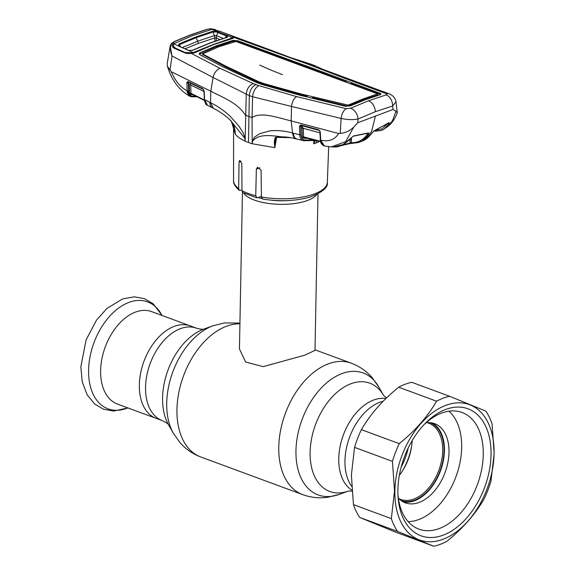 <?xml version="1.0" encoding="UTF-8"?>
<svg xmlns="http://www.w3.org/2000/svg" width="575" height="575" viewBox="0 0 575 575"><rect width="100%" height="100%" fill="white"/><g stroke="black" fill="none" stroke-linecap="round" stroke-linejoin="round"><path stroke-width="0.86" d="M139.351 384.876A49.278 31.237 -69.7 0 1 190.318 325.91A49.278 31.237 110.3 0 0 139.351 384.876A49.278 31.237 110.3 0 0 156.177 418.363A49.278 31.237 -69.7 0 1 139.351 384.876M383.166 401.271A49.278 31.237 110.3 0 0 344.957 460.805A49.278 31.237 110.3 0 0 351.569 486.213A49.278 31.237 110.3 0 1 344.957 460.805A49.278 31.237 110.3 0 1 383.166 401.271M402.787 470.4A49.278 31.237 110.3 0 0 411.563 446.638A49.278 31.237 110.3 0 1 402.787 470.4M316.818 194.451A37.785 14.052 -178.9 0 1 307.69 200.409A37.785 14.052 -178.9 0 1 270.624 203.708A37.785 14.052 -178.9 0 1 243.599 193.049M242.442 192.28L239.437 348.924L245.618 362.013L263.142 366.649L304.721 355.199L314.992 350.376L317.997 193.861M151.599 311.614A49.278 31.237 110.3 0 0 100.625 370.58A49.278 31.237 110.3 0 0 117.458 404.067L162.366 420.648A49.278 31.237 -69.7 0 1 145.54 387.162A49.278 31.237 -69.7 0 1 196.506 328.196L151.599 311.614M398.935 498.662A40.617 25.746 110.3 0 0 400.66 499.409A40.617 25.746 110.3 0 0 442.671 450.807A40.617 25.746 110.3 0 0 428.799 423.207A40.617 25.746 110.3 0 0 427.002 422.654M399.352 475.309A40.617 25.746 110.3 0 0 412.138 440.673M401.257 500.638A41.565 26.349 110.3 0 0 444.008 450.814A41.565 26.349 110.3 0 0 430.057 422.661M401.177 467.051A44.555 28.24 110.3 0 0 408.157 448.133M354.567 447.379L351.375 475.036L353.467 504.642A78.718 49.896 110.3 0 0 359.706 517.45L395.916 532.27L433.78 546.25A78.718 49.896 110.3 0 0 446.84 541.341C462.839 528.403 475.273 514.251 484.15 498.892A78.718 49.896 110.3 0 0 490.978 481.182L494.162 453.524L492.078 423.912A78.718 49.896 110.3 0 0 485.839 411.111L449.628 396.29A78.718 49.896 110.3 0 0 436.569 401.199L398.698 387.212C382.842 399.992 370.408 414.144 361.387 429.662A78.718 49.896 110.3 0 0 354.567 447.379L392.43 461.358A78.718 49.896 110.3 0 1 399.251 443.648C415.114 430.862 427.548 416.717 436.569 401.199M449.628 396.29L411.757 382.303A78.718 49.896 110.3 0 0 398.698 387.212M494.076 453.653A72.105 45.705 110.3 0 0 445.762 405.368A72.105 45.705 110.3 0 0 394.867 490.935A72.105 45.705 110.3 0 0 443.188 539.213A72.105 45.705 110.3 0 0 494.076 453.653M353.467 504.642L391.331 518.628L394.522 490.964L392.43 461.358M491.043 454.789A67.699 42.909 -69.7 0 1 445.798 534.082A67.699 42.909 -69.7 0 1 398.044 496.498A67.699 42.909 -69.7 0 1 397.9 489.792A67.699 42.909 -69.7 0 1 424.918 423.717A67.699 42.909 -69.7 0 1 491.043 454.789M423.696 425.004A62.186 39.416 -69.7 0 1 462.02 412.476A62.186 39.416 -69.7 0 1 483.259 454.739A62.186 39.416 -69.7 0 1 418.931 529.151A62.186 39.416 -69.7 0 1 397.95 494.73M433.78 546.25L397.569 531.429L359.706 517.45M391.331 518.628A78.718 49.896 110.3 0 0 397.569 531.429M361.387 429.662L399.251 443.648M432.256 422.992A42.191 26.745 -69.7 0 1 444.439 450.656A42.191 26.745 -69.7 0 1 403.14 501.824M426.125 422.74A42.191 26.745 -69.7 0 1 434.599 423.667A42.191 26.745 -69.7 0 1 449.01 452.338A42.191 26.745 -69.7 0 1 405.368 502.83A42.191 26.745 -69.7 0 1 398.324 498.022M448.953 411.19A60.612 38.424 -69.7 0 1 461.682 447.58A60.612 38.424 -69.7 0 1 408.164 521.64M374.037 130.942A0.942 0.726 96.5 0 0 374.375 131.1C379.859 130.999 383.18 130.245 384.316 128.843L389.153 123.826L389.045 122.626L374.023 130.848L371.27 133.803L363.105 140.731L361.732 141.357L371.479 131.912L375.41 116.1L393.099 109.458L396.017 111.248L397.282 112.837L395.988 101.84L392.603 106.016L375.317 111.715L358.067 118.996A9.444 6.174 64.9 0 0 350.649 108.244L346.272 108.675L296.678 96.622L258.822 85.625L253.266 83.569L219.945 68.281L191.525 53.497L194.558 52.634M350.017 142.55L351.368 142.765M351.196 137.82A0.942 0.568 -141.1 0 1 351.117 138.079C344.691 144.555 338.862 147.502 333.615 146.912L343.138 144.533L353.553 135.959L368.553 132.904L368.474 134.852L358.211 142.578L361.732 141.357M384.316 128.843L386.58 127.348L392.402 120.923L396.017 111.248M393.099 109.458L392.603 106.016A9.444 6.605 74.2 0 0 386.055 94.94C387.227 94.552 387.291 94.12 386.249 93.653A9.444 6.727 -69.9 0 1 389.124 93.818A9.444 6.727 -69.9 0 1 389.131 93.818L347.94 78.617L345.036 78.452L309.027 64.644L234.133 37.483L232.559 38.518L213.771 44.562L194.939 52.656L191.525 53.497L185.919 53.288L174.218 48.307L175.159 48.3M200.287 53.504L200.287 52.62C198.943 53.367 198.907 54.136 200.172 54.927L223.222 66.966L256.479 82.491L261.639 84.403L299.438 95.119L345.395 106.282L350.47 105.858L365.211 99.763L379.881 94.81C381.211 94.336 381.247 93.833 379.989 93.279L306.001 65.78L305.972 66.657L303.334 65.766L237.82 41.652L232.767 41.299L216.531 46.632L199.367 54.244M386.249 93.653L345.036 78.452M350.649 108.244L368.402 100.798L386.055 94.94M308.509 66.786L308.48 67.663L305.972 66.657L304.973 67.038M306.001 65.78L303.348 64.882L303.334 65.766M348.17 105.132L301.437 94.056L263.681 83.519L258.808 81.715L225.594 66.039L202.572 53.978L218.838 46.74L235.901 41.458L377.581 93.833L362.904 99.022L348.17 105.132L348.162 106.008L347.322 106.08L312.692 97.642L311.729 98.088M377.581 93.833L377.559 94.968L362.897 99.899L348.162 106.008M301.437 94.056L301.408 94.94L263.652 84.396L258.786 82.599L225.565 66.923L202.565 54.481M306.238 96.765L307.187 96.32L301.408 94.94M263.681 83.519L263.652 84.396M261.179 82.62L261.151 83.504L260.152 83.878M258.808 81.715L258.786 82.599M225.594 66.039L225.565 66.923M202.572 53.978L202.544 54.862M303.348 64.882L237.849 40.767L237.82 41.652M265.542 51.06L265.513 51.944M341.766 79.206L341.737 80.09L308.48 67.663M345.568 82.024L346.387 81.794L341.737 80.09M346.387 81.794L346.387 82.318M379.989 93.279L379.953 94.163L350.958 83.468L350.153 83.691M380.6 94.494L379.953 94.163M307.187 96.32L307.194 96.995M200.287 52.62L216.538 45.748L216.531 46.632L217.752 47.157M237.849 40.767L232.767 40.415L232.767 41.299M232.767 40.415L216.538 45.748M224.372 32.991L270.609 50.068L268.288 50.111M270.624 50.068L290.749 57.651L308.775 63.451L306.166 63.688M308.753 63.444L312.16 64.558L309.027 64.644M311.729 65.744L315.359 65.888L312.096 64.537M346.272 108.675A9.444 5.556 103.8 0 0 341.133 118.443C347.106 119.787 352.755 119.967 358.067 118.996L357.729 122.748L353.711 127.147C349.571 131.021 345.086 133.077 340.256 133.314L338.653 133.544L291.166 120.894L291.539 106.454L341.133 118.443L340.256 133.314M296.678 96.622C293.796 98.462 292.086 101.739 291.539 106.454L252.605 96.758C253.201 91.418 255.278 87.709 258.822 85.625M212.024 29.368A0.942 0.517 -98.2 0 0 211.938 29.303L210.594 28.815L206.813 29.483L190.749 34.946L174.635 41.573L172.09 43.283C169.977 46.302 169.956 50.535 172.026 55.998L213.095 77.488L249.306 95.651C249.845 90.232 252.066 86.538 255.968 84.583M276.668 137.26L274.836 147.66L252.195 143.75A47.862 17.796 1.1 0 1 248.508 142.514L249.306 95.651L252.605 96.758L252.066 117.631C260.949 111.392 278.056 117.839 291.166 120.894L292.574 132.998C284.769 130.834 277.2 130.123 269.862 130.863L259.613 133.723L255.127 136.757C253.69 137.217 252.943 141.486 252.181 140.566L252.066 117.631L245.403 115.173C237.662 102.796 222.331 97.261 210.795 91.209L213.095 77.488C213.986 73.183 216.272 70.107 219.945 68.281M203.945 90.764A0.942 0.388 -3 0 0 203.917 90.872A0.942 0.388 -3 0 0 204.147 91.102L204.592 99.662L210.5 102.688C217.192 105.886 223.725 110.378 230.079 116.172L238.905 126.076L242.729 132.178C243.937 133.616 244.576 138.395 245.18 137.978L246.251 94.415C246.747 89.032 249.083 85.416 253.266 83.569M194.35 52.842L194.939 52.656M173.334 45.648L173.736 47.078L174.944 48.077M174.218 48.307C172.112 46.977 171.774 45.497 173.197 43.865A0.942 0.733 53 0 1 173.549 44.045M174.635 41.573A0.942 0.618 -114 0 0 174.239 41.565L171.386 43.492A0.942 0.783 -137.3 0 1 172.09 43.283L173.197 43.865L174.584 43.118M231.883 38.741L232.559 38.518L231.883 38.741M232.81 37.555L232.185 38.496L233.227 37.871A0.942 0.884 20.1 0 1 234.133 37.483L232.149 35.916L224.401 32.998M233.227 37.871L232.961 37.31M210.939 29.512L214.971 29.591M233.651 40.25L236.354 41.263M215.747 29.778L210.594 28.815A0.942 0.403 -94.5 0 0 210.428 28.75A0.942 0.403 -94.5 0 0 210.27 28.843M206.813 29.483A0.942 0.661 -107 0 0 206.461 29.454L190.382 34.931L174.239 41.565M169.963 70.43L172.026 55.998L170.186 46.029L167.232 63.451L167.426 66.269L171.235 71.717C175.095 80.723 180.255 87.026 186.717 90.613L187.127 90.821L186.904 83.001L187.141 81.88L188.154 81.6L202.91 88.766L204.147 91.102M209.839 102.35A9.444 6.44 116.7 0 0 212.743 107.935L213.303 108.215L210.5 102.688L210.795 91.209L171.235 71.717M252.547 141.227L252.195 143.75L252.181 140.566L252.547 141.227C260.159 131.38 278.393 137.317 290.684 137.669L303.816 140.702A0.942 0.726 96 0 1 303.737 140.688L303.197 140.595M248.508 142.514A47.862 17.796 -178.9 0 1 245.151 141.148L245.18 137.978L244.885 138.403L229.849 119.665C225.055 115.266 219.542 111.457 213.296 108.222M229.849 119.665L231.366 121.282L235.312 134.119C237.13 136.649 240.415 138.985 245.151 141.148L244.885 138.403M235.29 134.076L235.139 130.539M238.661 188.55L239.373 190.382C235.11 186.659 233.177 183.382 233.558 180.55A46.898 17.444 1.1 0 0 238.661 188.55L239.056 161.956L239.71 160.389L241.823 163.717L241.96 190.656A46.898 17.444 1.1 0 0 248.184 193.452A46.898 17.444 1.1 0 0 255.746 195.744L256.932 197.857L260.906 196.628L261.409 195.823M239.373 190.382L241.96 190.131M256.932 197.857L242.887 192.661L241.96 190.656M255.746 195.744L256.349 169.079L257.492 167.325L261.086 170.092L261.424 196.959A46.898 17.444 1.1 0 0 327.333 182.354L328.684 146.783M261.33 189.628L261.316 188.363M327.333 182.354C328.347 187.313 322.546 192.23 309.918 197.088C295.528 201.113 279.831 201.775 262.811 199.079L261.424 196.959M207.46 105.232C206.087 105.232 205.052 103.292 204.362 99.425A0.942 0.388 -3 0 0 204.592 99.662L207.46 105.232L212.743 107.935M315.158 140.559L313.785 143.786L318.363 142.068L318.399 141.198M313.785 143.786L313.842 140.71M313.821 143.649L314.453 140.645M316.157 142.959L316.451 140.688M318.14 141.134L318.363 142.068M274.836 147.66L274.864 147.178C274.052 142.636 274.253 139.351 275.475 137.317L290.684 137.669A0.942 0.568 -80.3 0 1 290.691 137.669A0.942 0.568 -80.3 0 1 290.684 137.669C284.194 136.469 277.538 136.757 275.899 137.432L275.899 137.432A0.942 0.618 -103.8 0 1 275.475 137.317M275.554 137.95L274.864 147.178M303.737 140.688C301.271 140.264 299.927 138.295 299.712 134.787L292.574 132.998C292.941 136.433 294.228 138.395 296.441 138.877M319.952 132.832L303.312 128.318L303.528 136.857A0.942 0.41 -1.4 0 0 302.263 136.922L302.055 128.383L300.768 126.248L300.969 134.715C301.156 137.878 302.364 139.646 304.599 140.034L314.065 140.07M204.125 90.85L203.212 89.326A0.942 0.647 -64 0 0 203.313 89.362L188.571 82.196A0.942 0.647 -64.2 0 1 188.449 82.16L188.449 82.16A0.942 0.647 -64.2 0 1 188.154 81.6M188.542 82.203A0.942 0.726 -81.5 0 0 188.226 82.362A0.942 0.704 -147.8 0 1 187.141 81.88M188.226 82.362L188.305 82.98A0.942 0.41 178.4 0 1 186.904 83.001M190.081 82.951L190.735 84.999L190.965 93.308A0.942 0.41 -1.6 0 0 189.57 93.323L190.893 93.862M203.945 91.425L190.735 84.999A0.942 0.41 -1.6 0 0 189.34 85.014L188.305 82.98L188.571 91.54L187.177 91.641L187.127 90.821A0.942 0.41 178.4 0 0 188.521 90.8M188.571 91.54L188.772 92.661C189.369 94.803 190.562 95.953 192.338 96.104A0.942 0.719 93.1 0 1 191.389 96.729L189.872 96.327L187.4 92.884L187.177 91.641M189.685 96.226L186.717 90.613M188.772 92.661L187.4 92.884M188.442 82.153L203.212 89.326A0.942 0.647 -64 0 1 202.91 88.766M190.965 93.308L204.412 100.036M204.463 100.46L191.346 93.883M192.948 94.702L190.375 94.501L189.57 93.323L189.34 85.014M189.599 93.308L191.18 93.818A0.942 0.726 -83.8 0 0 190.375 94.501M192.338 96.104L195.874 96.169M193.178 96.147L192.46 96.823L197.088 96.772M188.557 92.798L187.349 91.971M189.901 94.264L190.404 94.408M357.729 122.748L375.41 116.1M350.067 140.235L351.411 139.66M306.597 138.137A0.942 0.719 -85.9 0 0 306.453 138.474L303.032 138.101L302.263 136.922M303.88 137.439L320.634 141.781L303.916 137.447L303.528 136.857L320.512 141.263M303.528 136.857L303.916 137.447M301.595 125.587L303.312 128.318A0.942 0.41 -1.4 0 0 302.055 128.383M301.401 125.566A0.942 0.733 -79.4 0 0 300.732 126.119L300.768 126.248A0.942 0.41 178.6 0 1 299.503 126.32L300.84 124.926L318.586 129.763L319.873 130.899L320.268 132.25L320.706 140.149L324.365 145.993L331.358 146.934L345.726 141.615L353.711 127.147M320.189 132.221L319.765 130.942L318.917 130.338A0.942 0.546 -74.7 0 0 318.96 130.345L301.192 125.508A0.942 0.546 -74.8 0 1 301.171 125.501L301.171 125.501A0.942 0.546 -74.8 0 1 300.84 124.926M301.192 125.508L300.732 126.119A0.942 0.467 -175.4 0 1 299.51 126.076M352.137 143.347A0.942 0.668 -88.1 0 1 351.972 143.369L358.211 142.578L349.42 143.685L338.905 146.158M342.075 145.058L350.01 143.031A0.942 0.654 72.3 0 1 349.42 143.685M350.01 143.031L350.082 139.279M351.454 137.684L351.354 142.686C357.981 142.808 363.299 140.041 367.303 134.392L367.296 133.371M368.474 134.852A0.942 0.64 -145.4 0 1 367.303 134.392L367.526 133.422M353.553 135.959A0.942 0.683 80.3 0 1 353.179 136.218L351.117 138.079A0.942 0.568 -141.1 0 1 350.865 138.216M353.179 136.218L368.216 133.156A0.942 0.676 76.9 0 0 368.553 132.904M351.972 143.369A0.942 0.668 -88.1 0 1 351.354 142.686M338.653 133.544C334.729 139.66 328.922 141.91 321.231 140.286C321.626 143.944 323.013 145.913 325.393 146.179M321.231 140.286L320.706 140.149A0.942 0.388 -3.2 0 1 320.34 139.862L319.901 131.963A0.942 0.388 -3.2 0 0 320.268 132.25M300.969 134.715A0.942 0.41 178.6 0 1 299.712 134.787L299.503 126.32M301.171 125.501L318.917 130.338A0.942 0.546 -74.7 0 1 318.586 129.763M374.85 130.518L382.181 128.872L387.83 123.417A0.942 0.697 32.7 0 0 389.153 123.826M389.045 122.626A0.942 0.582 59.9 0 1 388.887 122.798L388.887 122.798A0.942 0.582 59.9 0 1 388.657 122.849M374.023 130.848A0.942 0.604 62.6 0 1 373.836 131.05L373.836 131.05A0.942 0.604 62.6 0 1 373.664 131.093M232.947 37.353C233.162 36.778 232.3 36.167 230.352 35.506L220.347 31.424L212.082 29.361L232.638 37.749L232.947 37.353M227.793 35.743L227.333 37.289L210.22 43.039L193.006 50.19L188.622 50.463L193.222 52.562L191.913 52.771L191.791 53.36M232.638 37.749L213.44 44.426L193.222 52.562M227.132 37.246L226.974 36.304L226.255 35.887L226.895 35.219M218.335 31.726L216.559 35.664L222.539 38.101M225.587 37.684L226.255 35.887L216.559 32.028L213.174 31.941L196.398 37.591L179.63 44.548L179.098 46.108L178.322 45.784L179.026 43.916L195.845 36.944L212.657 31.28L216.868 31.302L216.559 32.028M191.913 52.771L185.107 52.512L175.634 48.228L173.751 46.632L173.37 44.433L173.765 43.765L179.838 46.632M219.88 39.488L216.128 37.964A4.722 2.825 -67.9 0 1 216.667 35.708M216.078 40.767L216.559 35.664L214.432 35.571L214.82 37.864L198.152 43.477L185.006 48.832M173.765 43.765L192.582 35.585L212.082 29.361M212.657 31.28L214.432 35.571L197.735 41.192A4.722 3.198 69.5 0 1 198.152 43.477M179.026 43.916L180.514 46.805M182.239 47.581L197.735 41.192L195.845 36.944M216.099 37.95L214.82 37.864M214.813 37.885L214.755 41.235M187.939 50.284L187.335 50.09L187.953 50.305M188.622 50.463L179.213 46.424M192.445 50.363L193.006 50.19L192.445 50.363M226.629 37.519L227.333 37.289M348.249 491.107A57.716 36.584 -69.7 0 1 310.119 452.259A57.716 36.584 -69.7 0 1 339.43 390.296A57.716 36.584 -69.7 0 1 383.575 395.456L378.796 386.997L372.018 377.466C366.275 370.99 359.346 366.232 351.232 363.177L315.007 349.801M348.256 491.107L339.128 494.428A64.997 41.199 -69.7 0 1 295.96 450.764A64.997 41.199 -69.7 0 1 329.072 380.902A64.997 41.199 -69.7 0 1 378.796 386.997M339.128 494.428L327.772 497.267C319.204 498.46 310.845 497.576 302.694 494.622A70.057 44.412 -69.7 0 1 278.767 447.012A70.057 44.412 -69.7 0 1 351.232 363.177M302.694 494.622L200.876 457.024A70.057 44.412 -69.7 0 1 176.949 409.414A70.057 44.412 -69.7 0 1 239.919 323.811M212.987 325.773L203.658 329.166A57.716 36.584 -69.7 0 0 162.581 397.778A57.716 36.584 -69.7 0 0 168.432 424.558L173.312 433.198A64.997 41.199 -69.7 0 1 166.721 403.039A64.997 41.199 -69.7 0 1 212.987 325.773L224.329 322.934L239.933 323.085M351.821 490.137A49.278 31.237 -69.7 0 1 338.768 458.519A49.278 31.237 -69.7 0 1 385.904 398.554M288.959 200.538A35.061 13.038 -178.9 0 1 271.206 200.193M261.927 198.548A35.061 13.038 -178.9 0 1 258.412 197.57M161.963 315.438A57.026 36.146 110.3 0 0 118.306 308.308A57.026 36.146 110.3 0 0 88.593 370.106A57.026 36.146 110.3 0 0 127.823 407.891M347.35 105.196L347.322 106.08M282.498 74.613A419.369 284.395 69.4 0 1 259.67 65.076M368.402 100.798A9.444 6.404 69.4 0 1 375.317 111.715M213.138 44.771L213.771 44.562M190.749 34.946A0.942 0.64 -110.6 0 0 190.382 34.931M239.056 161.956L241.069 161.201M256.349 169.079L259.807 167.778M293.372 133.192A9.444 5.47 104.5 0 0 296.772 138.978M304.599 140.034A0.942 0.726 96 0 1 303.816 140.702L315.689 140.494M209.588 43.247L210.22 43.039M168.576 424.796C168.295 423.926 166.225 422.546 162.366 420.648M351.893 491.079L348.191 491.122M386.508 397.965L383.532 395.406M203.917 329.08C203.14 329.554 200.668 329.259 196.506 328.196M200.876 457.024C192.762 453.97 185.833 449.204 180.09 442.736L173.312 433.198M127.93 407.934L113.699 411.046L103.608 409.271L94.753 404.096L87.213 394.932L82.275 381.944L80.838 366.893L86.106 339.875L96.485 320.138L106.885 308.488L122.626 298.914L134.32 296.837L144.418 298.641L153.252 303.837L162.071 315.481M395.988 101.84C395.981 101.193 395.241 96.327 389.131 93.818M377.732 94.839L377.732 93.962M315.323 65.873L323.028 69.41L347.911 78.61M186.508 53.101C188.277 53.439 186.789 53.676 191.453 53.396M175.727 48.415L184.165 52.081M194.544 52.641L213.39 44.541L232.207 38.489M214.949 29.476L210.428 28.75L206.461 29.454M171.386 43.492L170.186 46.029M233.558 180.55L233.579 124.811M235.232 131.553L234.147 126.162L231.876 121.965M275.547 138.007L275.899 137.432M204.362 99.425L203.917 90.872M191.604 96.78L189.52 96.14M191.223 93.847L204.47 100.481M167.426 66.269C171.458 79.832 178.818 89.786 189.506 96.14M333.608 146.912L331.351 146.934M338.812 146.187L349.607 143.664M324.365 145.993C321.713 144.871 320.376 142.83 320.34 139.862M386.573 127.348C390.123 124.912 393.782 121.577 397.282 112.837M388.916 122.784L373.836 131.05L371.45 133.659C367.238 139.064 364.363 140.099 363.105 140.731M178.998 45.978L179.256 46.41M179.623 46.403L187.73 50.061M173.751 46.632L174.484 47.833M192.639 50.154L209.839 43.017L226.945 37.267"/></g></svg>
